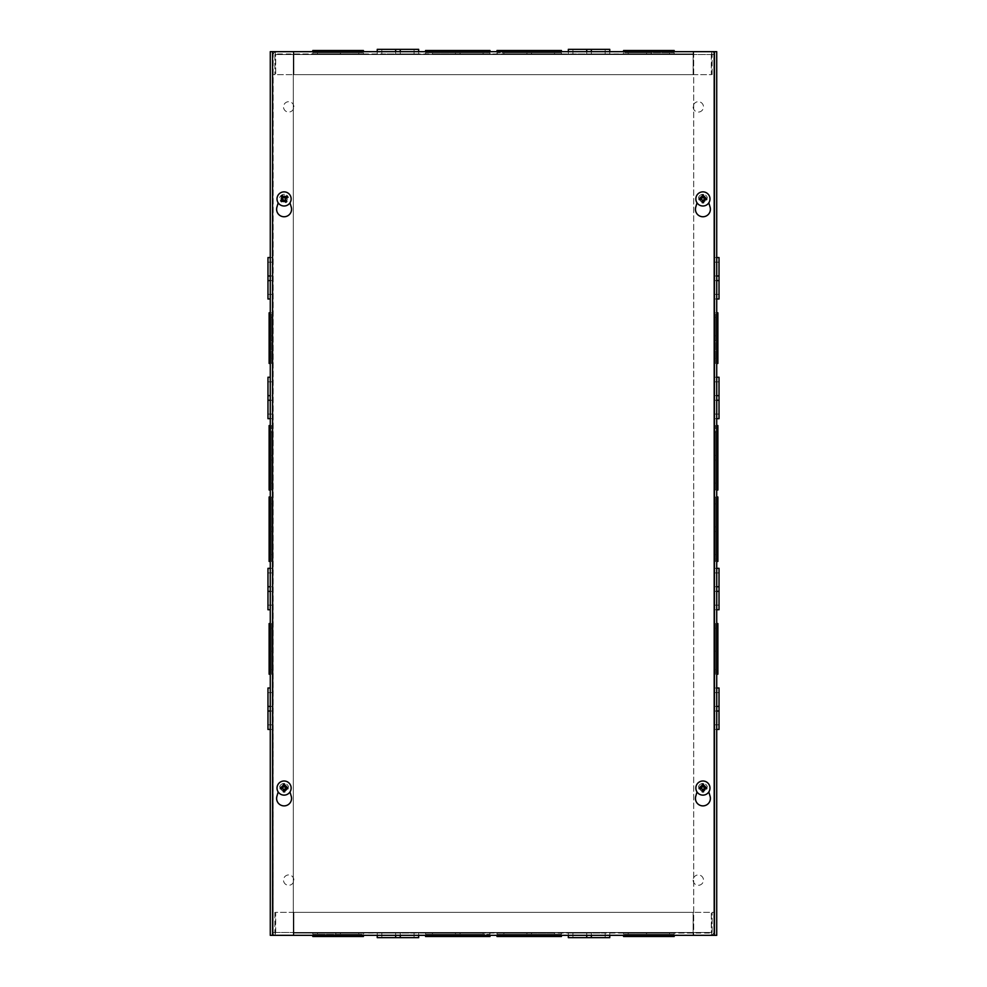 <?xml version="1.0" encoding="UTF-8"?>
<svg xmlns="http://www.w3.org/2000/svg" width="987" height="987" viewBox="0 0 987 987"><rect width="100%" height="100%" fill="white"/><g stroke="black" fill="none" stroke-linecap="round" stroke-linejoin="round"><path stroke-width="0.74" stroke-dasharray="4.93 3.7" d="M269.118 561.43L269.118 526.922L270.278 526.91L270.278 561.43L270.278 531.524L269.118 531.512L270.278 531.512L270.278 526.922L269.118 526.91L269.118 554.534L269.118 497.004M269.118 531.524L270.278 531.512M269.118 526.922L270.278 526.922M269.118 489.996L269.118 432.466L269.118 455.476L270.278 455.476L270.278 460.078L270.278 425.57L270.278 489.996M269.118 363.426L269.118 340.416L270.278 340.416L270.278 335.814L269.118 335.814L270.278 335.814L270.278 312.805L270.278 363.426L270.278 317.407L270.278 358.824L270.278 340.416L269.118 340.416L269.118 358.824L269.118 317.407L269.118 335.814L270.278 335.814L269.118 335.814L269.118 340.416L269.118 312.805M270.278 609.756L270.278 568.339L270.278 609.756L272.572 609.756L272.572 591.349L272.572 609.756M270.278 298.999L270.278 257.57L270.278 298.999L272.572 298.999L272.572 257.57L272.572 298.999M270.278 377.244L270.278 418.661L270.278 377.244L272.572 377.244L272.572 395.651L272.572 377.244M270.278 623.574L270.278 674.195L270.278 623.574M270.278 688.001L270.278 729.43L270.278 688.001L272.572 688.001L272.572 729.43L272.572 688.001M269.118 674.195L269.118 651.186L270.278 651.186L270.278 628.176L270.278 669.593L270.278 651.186L269.118 651.186L269.118 646.584L270.278 646.584L269.118 646.584L270.278 646.584L269.118 646.584L269.118 623.574M269.118 651.186L270.278 651.186L269.118 651.186L269.118 669.593L269.118 628.176L269.118 651.186L270.278 651.186M269.118 646.584L270.278 646.584M270.278 935.343L293.287 935.343L293.287 51.657L293.287 935.343L272.572 935.343L714.428 935.343L714.428 51.657L714.428 935.343L693.713 935.343L716.722 935.343L713.848 935.343L716.722 935.343L716.722 51.657L272.572 51.657L272.572 935.343L270.278 935.343L273.152 935.343L272.572 51.657L270.278 51.657L293.287 51.657L270.278 51.657M287.229 788.07A3.146 3.146 0 0 0 282.504 785.344A3.146 3.146 0 0 0 282.504 790.797A3.146 3.146 0 0 0 287.229 788.07A3.146 3.146 0 0 1 282.504 790.797A3.146 3.146 0 0 1 282.504 785.344A3.146 3.146 0 0 1 287.229 788.07M287.229 198.93A3.146 3.146 0 0 0 282.504 196.203A3.146 3.146 0 0 0 282.504 201.656A3.146 3.146 0 0 0 287.229 198.93A3.146 3.146 0 0 1 282.504 201.656A3.146 3.146 0 0 1 282.504 196.203A3.146 3.146 0 0 1 287.229 198.93M693.713 51.657L713.848 51.657L713.848 935.343L273.152 935.343L713.848 935.343L713.848 51.657L713.848 935.343L713.848 51.657L693.713 51.657L693.713 935.343L693.713 51.657M699.771 788.07A3.146 3.146 0 0 0 704.496 790.797A3.146 3.146 0 0 0 704.496 785.344A3.146 3.146 0 0 0 699.771 788.07A3.146 3.146 0 0 1 704.496 785.344A3.146 3.146 0 0 1 704.496 790.797A3.146 3.146 0 0 1 699.771 788.07M699.771 198.93A3.146 3.146 0 0 0 704.496 201.656A3.146 3.146 0 0 0 704.496 196.203A3.146 3.146 0 0 0 699.771 198.93A3.146 3.146 0 0 1 704.496 196.203A3.146 3.146 0 0 1 704.496 201.656A3.146 3.146 0 0 1 699.771 198.93M293.867 880.12A5.182 5.182 0 0 0 286.094 875.629A5.182 5.182 0 0 0 286.094 884.599A5.182 5.182 0 0 0 293.867 880.12A5.182 5.182 0 0 1 286.094 884.599A5.182 5.182 0 0 1 286.094 875.629A5.182 5.182 0 0 1 293.867 880.12M293.867 106.88A5.182 5.182 0 0 0 286.094 102.401A5.182 5.182 0 0 0 286.094 111.371A5.182 5.182 0 0 0 293.867 106.88A5.182 5.182 0 0 1 286.094 111.371A5.182 5.182 0 0 1 286.094 102.401A5.182 5.182 0 0 1 293.867 106.88M693.133 880.12A5.182 5.182 0 0 0 700.906 884.599A5.182 5.182 0 0 0 700.906 875.629A5.182 5.182 0 0 0 693.133 880.12A5.182 5.182 0 0 1 700.906 875.629A5.182 5.182 0 0 1 700.906 884.599A5.182 5.182 0 0 1 693.133 880.12M693.133 106.88A5.182 5.182 0 0 0 700.906 111.371A5.182 5.182 0 0 0 700.906 102.401A5.182 5.182 0 0 0 693.133 106.88A5.182 5.182 0 0 1 700.906 102.401A5.182 5.182 0 0 1 700.906 111.371A5.182 5.182 0 0 1 693.133 106.88M714.428 455.476L714.428 489.996L714.428 432.466L714.428 455.476L715.575 455.476L714.428 455.488L715.575 455.488L715.575 425.57L715.575 460.09L714.428 460.09L715.575 460.078L715.575 455.476L714.428 455.476L715.575 455.476L715.575 460.09L714.428 460.078L715.575 460.09L715.575 489.996L715.575 432.466L715.575 455.476L714.428 455.476M714.428 335.814L714.428 363.426L714.428 317.407L714.428 335.814L715.575 335.814L714.428 335.814L715.575 335.814L715.575 312.805L715.575 340.416L714.428 340.416L715.575 340.416L715.575 335.814L714.428 335.814L715.575 335.814L715.575 340.416L714.428 340.416L715.575 340.416L715.575 363.426L715.575 317.407L715.575 335.814L714.428 335.814M714.428 586.747L714.428 609.756L714.428 572.941L714.428 586.747L716.722 586.747L716.722 568.339L716.722 586.747L714.428 586.747L716.722 586.747L716.722 591.349L716.722 586.747L714.428 586.747M714.428 275.978L714.428 298.999L714.428 262.172L714.428 275.978L716.722 275.978L716.722 257.57L716.722 275.978L714.428 275.978L716.722 275.978L716.722 280.592L714.428 280.592L716.722 280.592L716.722 298.999L716.722 275.978L714.428 275.978M714.428 395.639L714.428 418.661L714.428 381.846L714.428 395.639L716.722 395.651L716.722 377.244L716.722 395.639L714.428 395.639L716.722 395.651L716.722 400.253L716.722 395.651L714.428 395.639L716.722 395.639L714.428 395.639M714.428 706.408L714.428 729.43L714.428 692.603L714.428 706.408L716.722 706.408L716.722 711.022L716.722 706.421L714.428 706.421L716.722 706.421L716.722 688.001L716.722 706.408L714.428 706.408M714.428 646.584L714.428 674.195L714.428 628.176L714.428 646.584L715.575 646.584L715.575 651.186L714.428 651.186L715.575 651.186L715.575 669.593L715.575 623.574L715.575 651.186L715.575 646.584L714.428 646.584M714.428 526.91L714.428 561.43L714.428 503.901L714.428 526.91L715.575 526.91L715.575 531.512L714.428 531.524L715.575 531.524L715.575 554.534L715.575 497.004L715.575 531.524L715.575 526.91L714.428 526.91M715.575 531.524L715.575 561.43L715.575 531.512L714.428 531.512L715.575 531.512M715.575 651.186L715.575 674.195L715.575 651.186L714.428 651.186L715.575 651.186M719.029 688.001L719.029 706.408L716.722 706.408L719.029 706.408L719.029 711.022L714.428 711.022L716.722 711.022L714.428 711.022L716.722 711.022L716.722 729.43L716.722 711.022L714.428 711.022L716.722 711.022L716.722 692.603L716.722 724.828L716.722 711.022L719.029 711.022L719.029 724.828L719.029 692.603L719.029 729.43M719.029 568.339L719.029 586.747L716.722 586.747L719.029 586.747L719.029 591.349L714.428 591.349L716.722 591.349L714.428 591.349L716.722 591.349L716.722 609.756L716.722 591.349L714.428 591.349L716.722 591.349L716.722 572.941L716.722 605.154L716.722 591.349L719.029 591.349L719.029 605.154L719.029 572.941L719.029 609.756M719.029 377.244L719.029 395.639L716.722 395.639L719.029 395.639L719.029 400.253L714.428 400.253L716.722 400.253L714.428 400.253L716.722 400.253L716.722 418.661L716.722 400.253L714.428 400.253L716.722 400.253L716.722 381.846L716.722 414.059L716.722 400.253L719.029 400.253L719.029 414.059L719.029 381.846L719.029 418.661M716.722 280.579L719.029 280.579M715.575 340.416L714.428 340.416L715.575 340.416M715.575 460.09L714.428 460.09L715.575 460.09M717.882 425.57L717.882 455.476L716.722 455.488L716.722 489.996L716.722 455.488L717.882 455.476L716.722 455.476L716.722 432.466L716.722 483.099L716.722 460.09L717.882 460.09L717.882 483.099L717.882 432.466L717.882 489.996M717.882 312.805L717.882 335.814L716.722 335.814L716.722 363.426L716.722 335.814L717.882 335.814L716.722 335.814L716.722 317.407L716.722 358.824L716.722 340.416L717.882 340.416L717.882 358.824L717.882 317.407L717.882 363.426M717.882 623.574L717.882 646.584L716.722 646.584L716.722 674.195L716.722 646.584L717.882 646.584L716.722 646.584L716.722 628.176L716.722 669.593L716.722 646.584L717.882 646.584L717.882 651.186L716.722 651.186L717.882 651.186L716.722 651.186L717.882 651.186L717.882 674.195M717.882 497.004L717.882 526.91L716.722 526.91L716.722 561.43L716.722 526.922L717.882 526.91L716.722 526.922L716.722 503.901L716.722 554.534L716.722 526.91L717.882 526.91L717.882 531.512L716.722 531.524L717.882 531.512L716.722 531.512L717.882 531.512L717.882 561.43M717.882 531.512L717.882 503.901L717.882 531.512L716.722 531.512M717.882 526.91L716.722 526.91M717.882 651.186L717.882 628.176L717.882 651.186L716.722 651.186M717.882 646.584L716.722 646.584M717.882 335.814L717.882 340.416L716.722 340.416L716.722 335.814L717.882 335.814L716.722 335.814M717.882 340.416L716.722 340.416M717.882 455.476L717.882 460.078L716.722 460.09L716.722 455.476L717.882 455.476L716.722 455.476M717.882 460.078L716.722 460.09M269.118 340.416L270.278 340.416M269.118 335.814L270.278 335.814M269.118 455.476L270.278 455.476L270.278 483.099L270.278 460.09L269.118 460.09L270.278 460.09L270.278 455.476L269.118 455.488L269.118 425.57M269.118 460.078L270.278 460.09M272.572 455.476L272.572 489.996L272.572 432.466L272.572 455.476L271.425 455.476L272.572 455.488L271.425 455.488L271.425 425.57L271.425 460.09L272.572 460.09L271.425 460.078L271.425 455.476L272.572 455.476L271.425 455.476L271.425 460.09L272.572 460.078L271.425 460.09L271.425 489.996L271.425 432.466L271.425 455.476L272.572 455.476M272.572 335.814L272.572 363.426L272.572 317.407L272.572 335.814L271.425 335.814L272.572 335.814L271.425 335.814L271.425 312.805L271.425 340.416L272.572 340.416L271.425 340.416L271.425 335.814L272.572 335.814L271.425 335.814L271.425 340.416L272.572 340.416L271.425 340.416L271.425 363.426L271.425 317.407L271.425 335.814L272.572 335.814M272.572 586.747L272.572 605.154L272.572 572.941L272.572 586.747L270.278 586.747L272.572 586.747M272.572 395.651L272.572 418.661L272.572 381.846L272.572 395.639L270.278 395.651L272.572 395.639M272.572 646.584L272.572 674.195L272.572 628.176L272.572 646.584L271.425 646.584L271.425 651.186L272.572 651.186L271.425 651.186L271.425 669.593L271.425 623.574L271.425 651.186L271.425 646.584L272.572 646.584M272.572 526.91L272.572 561.43L272.572 503.901L272.572 526.91L271.425 526.91L271.425 531.512L272.572 531.524L271.425 531.524L271.425 554.534L271.425 497.004L271.425 531.524L271.425 526.91L272.572 526.91M271.425 531.524L271.425 561.43L271.425 531.512L272.572 531.512L271.425 531.512M271.425 651.186L271.425 674.195L271.425 651.186L272.572 651.186L271.425 651.186M267.97 729.43L267.97 692.603L267.97 706.408L272.572 706.408L267.97 706.408L267.97 711.022L272.572 711.022L270.278 711.022L272.572 711.022L270.278 711.022L272.572 711.022L270.278 711.022L270.278 692.603L270.278 724.828L270.278 711.022L267.97 711.022L267.97 706.421L272.572 706.421L267.97 706.421L267.97 688.001M267.97 609.756L267.97 591.349L272.572 591.349L270.278 591.349L272.572 591.349L270.278 591.349L272.572 591.349L270.278 591.349L270.278 572.941L270.278 605.154L270.278 591.349L267.97 591.349L267.97 605.154L267.97 568.339M267.97 418.661L267.97 400.253L272.572 400.253L270.278 400.253L272.572 400.253L270.278 400.253L272.572 400.253L270.278 400.253L270.278 381.846L270.278 414.059L270.278 400.253L267.97 400.253L267.97 414.059L267.97 377.244M267.97 298.999L267.97 275.978L272.572 275.978L272.572 294.397L272.572 262.172L272.572 275.978L270.278 275.978L272.572 275.978L270.278 275.978L272.572 275.978L270.278 275.978L270.278 262.172L270.278 294.397L270.278 280.592L272.572 280.592L270.278 280.592L272.572 280.592L270.278 280.592L270.278 275.978L267.97 275.978L267.97 294.397L267.97 257.57M270.278 280.579L267.97 280.579L270.278 280.579M271.425 340.416L272.572 340.416L271.425 340.416M271.425 460.09L272.572 460.09L271.425 460.09M272.572 711.022L272.572 692.603L272.572 711.022M270.278 711.022L267.97 711.022M270.278 706.408L267.97 706.408M270.278 586.747L267.97 586.747M270.278 591.349L267.97 591.349M270.278 395.639L267.97 395.651M270.278 400.253L267.97 400.253M270.278 280.592L267.97 280.592M270.278 275.978L267.97 275.978M716.722 711.022L719.029 711.022M716.722 706.408L719.029 706.408L716.722 706.408M716.722 706.421L719.029 706.421M716.722 591.349L719.029 591.349M716.722 586.747L719.029 586.747M716.722 400.253L719.029 400.253M716.722 395.639L719.029 395.639M719.029 257.57L719.029 275.978L716.722 275.978L719.029 275.978L719.029 280.592L714.428 280.592L716.722 280.592L716.722 262.172L716.722 294.397L716.722 280.592L719.029 280.592L719.029 294.397L719.029 262.172L719.029 298.999M716.722 280.592L719.029 280.592L716.722 280.592M716.722 275.978L719.029 275.978M425.57 50.497L455.476 50.497L455.476 51.657L483.099 51.657L455.476 51.657L460.078 51.657L460.09 50.497L460.09 51.657L425.57 51.657L483.099 50.497L432.466 50.497L489.996 50.497M460.09 50.497L460.09 51.657L489.996 51.657L460.09 51.657L460.078 50.497L460.078 51.657M455.476 50.497L455.476 51.657M497.004 50.497L526.91 50.497L526.922 51.657L561.43 51.657L526.922 51.657L526.91 50.497L526.91 51.657L503.901 51.657L554.534 51.657L531.512 51.657L531.512 50.497L554.534 50.497L503.901 50.497L561.43 50.497M623.574 50.497L646.584 50.497L646.584 51.657L674.195 51.657L646.584 51.657L646.584 50.497L646.584 51.657L628.176 51.657L669.593 51.657L651.186 51.657L651.186 50.497L669.593 50.497L628.176 50.497L674.195 50.497M568.339 49.35L586.747 49.35L586.747 51.657L609.756 51.657L568.339 51.657L586.747 51.657L586.747 53.952L609.756 53.952L572.941 53.952L586.747 53.952L586.747 51.657L586.747 53.952L586.747 51.657L586.747 53.952L586.747 51.657L572.941 51.657L605.154 51.657L591.349 51.657L591.349 53.952L591.349 51.657L591.349 53.952L591.349 51.657L591.349 53.952L591.349 51.657L586.747 51.657L586.747 49.35L605.154 49.35L572.941 49.35L609.756 49.35M693.145 53.952L274.88 54.532L693.133 54.532L293.867 54.532L293.867 74.667L693.133 74.667L693.133 54.532L693.133 74.667L293.867 74.667L293.867 51.657L693.145 51.657L693.133 54.532L693.133 51.657L693.145 53.952L293.867 53.952L293.867 51.657L275.447 51.657L275.694 74.667L711.306 74.667L711.553 51.657L693.145 51.657L693.145 53.952L693.133 51.657M711.553 51.657L275.447 51.657A2.875 2.875 0 0 0 272.572 54.532L275.447 51.657L275.447 53.952L712.12 54.532L711.553 51.657L714.428 54.532A2.875 2.875 0 0 0 711.553 51.657M377.244 49.35L395.639 49.35L395.639 51.657L418.661 51.657L377.244 51.657L395.639 51.657L395.651 53.952L418.661 53.952L381.846 53.952L395.639 53.952L395.639 51.657L395.651 53.952L395.639 51.657L395.639 53.952L395.639 51.657L381.846 51.657L414.059 51.657L400.253 51.657L400.253 53.952L400.253 51.657L400.253 53.952L400.253 51.657L400.253 53.952L400.253 51.657L395.639 51.657L395.639 49.35L414.059 49.35L381.846 49.35L418.661 49.35M312.805 50.497L335.814 50.497L335.814 51.657L363.426 51.657L335.814 51.657L335.814 50.497L335.814 51.657L317.407 51.657L358.824 51.657L335.814 51.657L335.814 50.497L340.416 50.497L340.416 51.657L340.416 50.497L340.416 51.657L340.416 50.497L363.426 50.497M340.416 50.497L317.407 50.497L340.416 50.497L340.416 51.657M335.814 50.497L335.814 51.657M293.867 53.952L293.855 51.657M712.12 74.667L712.12 54.532L712.12 74.667L714.428 74.667L714.428 54.532L714.428 74.667L712.12 74.667M712.12 54.532L714.428 54.532M711.306 54.532L711.306 74.667L275.694 74.667L275.694 54.532L711.306 54.532M274.88 54.532L274.88 74.667L274.88 54.532L272.572 54.532L272.572 74.667L272.572 54.532M274.88 74.667L272.572 74.667L274.88 74.667M646.584 50.497L651.186 50.497L651.186 51.657L646.584 51.657L646.584 50.497L646.584 51.657M651.186 50.497L651.186 51.657M526.91 50.497L531.512 50.497L531.512 51.657L526.91 51.657L526.91 50.497L526.91 51.657M531.512 50.497L531.512 51.657L531.512 50.497M526.91 53.952L561.43 53.952L503.901 53.952L526.91 53.952L526.91 52.804L526.922 53.952L526.922 52.804L497.004 52.804L531.524 52.804L531.524 53.952L531.512 52.804L526.91 52.804L526.91 53.952L526.91 52.804L531.512 52.804L531.512 53.952L531.524 52.804L561.43 52.804L503.901 52.804L526.91 52.804L526.91 53.952M646.584 53.952L674.195 53.952L628.176 53.952L646.584 53.952L646.584 52.804L646.584 53.952L646.584 52.804L623.574 52.804L651.186 52.804L651.186 53.952L651.186 52.804L646.584 52.804L646.584 53.952L646.584 52.804L651.186 52.804L651.186 53.952L651.186 52.804L674.195 52.804L628.176 52.804L646.584 52.804L646.584 53.952M335.814 53.952L363.426 53.952L317.407 53.952L335.814 53.952L335.814 52.804L340.416 52.804L340.416 53.952L340.416 52.804L358.824 52.804L312.805 52.804L340.416 52.804L335.814 52.804L335.814 53.952M455.476 53.952L489.996 53.952L432.466 53.952L455.476 53.952L455.476 52.804L460.09 52.804L460.09 53.952L460.09 52.804L483.099 52.804L425.57 52.804L460.09 52.804L455.476 52.804L455.476 53.952M460.09 52.804L489.996 52.804L460.078 52.804L460.078 53.952L460.09 52.804M340.416 52.804L363.426 52.804L340.416 52.804L340.416 53.952L340.416 52.804M651.186 52.804L651.186 53.952L651.186 52.804M531.512 52.804L531.512 53.952L531.512 52.804M400.253 51.657L400.253 49.35M395.639 51.657L395.639 49.35M591.349 51.657L591.349 49.35M586.747 51.657L586.747 49.35M561.43 936.503L531.524 936.503L531.524 935.343L503.901 935.343L531.524 935.343L526.922 935.343L526.91 936.503L526.91 935.343L561.43 935.343L503.901 936.503L554.534 936.503L497.004 936.503M526.91 936.503L526.91 935.343L497.004 935.343L526.91 935.343L526.922 936.503L526.922 935.343M531.524 936.503L531.524 935.343M489.996 936.503L460.09 936.503L460.078 935.343L425.57 935.343L460.078 935.343L460.09 936.503L460.09 935.343L483.099 935.343L432.466 935.343L455.488 935.343L455.488 936.503L432.466 936.503L483.099 936.503L425.57 936.503M363.426 936.503L340.416 936.503L340.416 935.343L312.805 935.343L340.416 935.343L340.416 936.503L340.416 935.343L358.824 935.343L317.407 935.343L335.814 935.343L335.814 936.503L317.407 936.503L358.824 936.503L312.805 936.503M418.661 937.65L400.253 937.65L400.253 935.343L377.244 935.343L418.661 935.343L400.253 935.343L400.253 933.048L377.244 933.048L414.059 933.048L400.253 933.048L400.253 935.343L400.253 933.048L400.253 935.343L400.253 933.048L400.253 935.343L414.059 935.343L381.846 935.343L395.651 935.343L395.651 933.048L395.651 935.343L395.651 933.048L395.651 935.343L395.651 933.048L395.651 935.343L400.253 935.343L400.253 937.65L381.846 937.65L414.059 937.65L377.244 937.65M293.855 933.048L712.12 932.468L293.867 932.468L693.133 932.468L693.133 912.333L293.867 912.333L293.867 932.468L293.867 912.333L693.133 912.333L693.133 935.343L293.855 935.343L293.867 932.468L293.867 935.343L293.855 933.048L693.133 933.048L693.133 935.343L711.553 935.343L711.306 912.333L275.694 912.333L275.447 935.343L293.855 935.343L293.855 933.048L293.867 935.343M275.447 935.343L711.553 935.343A2.875 2.875 0 0 0 714.428 932.468L711.553 935.343L711.553 933.048L274.88 932.468L275.447 935.343L272.572 932.468A2.875 2.875 0 0 0 275.447 935.343M609.756 937.65L591.361 937.65L591.361 935.343L568.339 935.343L609.756 935.343L591.361 935.343L591.349 933.048L568.339 933.048L605.154 933.048L591.361 933.048L591.361 935.343L591.349 933.048L591.361 935.343L591.361 933.048L591.361 935.343L605.154 935.343L572.941 935.343L586.747 935.343L586.747 933.048L586.747 935.343L586.747 933.048L586.747 935.343L586.747 933.048L586.747 935.343L591.361 935.343L591.361 937.65L572.941 937.65L605.154 937.65L568.339 937.65M674.195 936.503L651.186 936.503L651.186 935.343L623.574 935.343L651.186 935.343L651.186 936.503L651.186 935.343L669.593 935.343L628.176 935.343L651.186 935.343L651.186 936.503L646.584 936.503L646.584 935.343L646.584 936.503L646.584 935.343L646.584 936.503L623.574 936.503M646.584 936.503L669.593 936.503L646.584 936.503L646.584 935.343M651.186 936.503L651.186 935.343M693.133 933.048L693.145 935.343M274.88 912.333L274.88 932.468L274.88 912.333L272.572 912.333L272.572 932.468L272.572 912.333L274.88 912.333M274.88 932.468L272.572 932.468M275.694 932.468L275.694 912.333L711.306 912.333L711.306 932.468L275.694 932.468M712.12 932.468L712.12 912.333L712.12 932.468L714.428 932.468L714.428 912.333L714.428 932.468M712.12 912.333L714.428 912.333L712.12 912.333M340.416 936.503L335.814 936.503L335.814 935.343L340.416 935.343L340.416 936.503L340.416 935.343M335.814 936.503L335.814 935.343M460.09 936.503L455.488 936.503L455.488 935.343L460.09 935.343L460.09 936.503L460.09 935.343M455.488 936.503L455.476 935.343M460.09 933.048L425.57 933.048L483.099 933.048L460.09 933.048L460.09 934.196L460.078 933.048L460.078 934.196L489.996 934.196L455.476 934.196L455.476 933.048L455.488 934.196L460.09 934.196L460.09 933.048L460.09 934.196L455.488 934.196L455.488 933.048L455.476 934.196L425.57 934.196L483.099 934.196L460.09 934.196L460.09 933.048M340.416 933.048L312.805 933.048L358.824 933.048L340.416 933.048L340.416 934.196L340.416 933.048L340.416 934.196L363.426 934.196L335.814 934.196L335.814 933.048L335.814 934.196L340.416 934.196L340.416 933.048L340.416 934.196L335.814 934.196L335.814 933.048L335.814 934.196L312.805 934.196L358.824 934.196L340.416 934.196L340.416 933.048M651.186 933.048L623.574 933.048L669.593 933.048L651.186 933.048L651.186 934.196L646.584 934.196L646.584 933.048L646.584 934.196L628.176 934.196L674.195 934.196L646.584 934.196L651.186 934.196L651.186 933.048M531.524 933.048L497.004 933.048L554.534 933.048L531.524 933.048L531.524 934.196L526.91 934.196L526.91 933.048L526.91 934.196L503.901 934.196L561.43 934.196L526.91 934.196L531.524 934.196L531.524 933.048M526.91 934.196L497.004 934.196L526.922 934.196L526.922 933.048L526.91 934.196M646.584 934.196L623.574 934.196L646.584 934.196L646.584 933.048L646.584 934.196M335.814 934.196L335.814 933.048L335.814 934.196M455.488 934.196L455.488 933.048L455.488 934.196M586.747 935.343L586.747 937.65M591.361 935.343L591.361 937.65M395.651 935.343L395.651 937.65M400.253 935.343L400.253 937.65M697.007 791.944L695.736 796.336A7.477 7.477 0 0 0 702.917 805.885A7.477 7.477 0 0 0 710.097 796.336L708.826 791.944M698.5 786.787A4.602 4.602 0 0 1 707.334 786.787A4.602 4.602 0 0 0 698.5 786.787M278.174 791.944L276.903 796.336A7.477 7.477 0 0 0 284.083 805.885A7.477 7.477 0 0 0 291.264 796.336L289.993 791.944M279.666 786.787A4.602 4.602 0 0 1 288.5 786.787A4.602 4.602 0 0 0 279.666 786.787M697.007 202.816L695.736 207.208A7.477 7.477 0 0 0 702.917 216.758A7.477 7.477 0 0 0 710.097 207.208L708.826 202.816M698.5 197.659A4.602 4.602 0 0 1 707.334 197.659A4.602 4.602 0 0 0 698.5 197.659M278.174 202.816L276.903 207.208A7.477 7.477 0 0 0 284.083 216.758A7.477 7.477 0 0 0 291.264 207.208L289.993 202.816M279.666 197.659A4.602 4.602 0 0 1 288.5 197.659A4.602 4.602 0 0 0 279.666 197.659M272.572 51.657L272.572 935.343M714.428 935.343L714.428 51.657M281.653 200.731A3.023 3.023 0 0 1 283.738 195.932A3.023 3.023 0 0 1 286.847 200.139A3.023 3.023 0 0 1 281.653 200.731A3.023 3.023 0 0 1 283.738 195.932A3.023 3.023 0 0 1 286.847 200.139A3.023 3.023 0 0 1 281.653 200.731M282.134 200.386A2.43 2.43 0 0 0 286.316 199.905A2.43 2.43 0 0 0 283.812 196.524A2.43 2.43 0 0 0 282.134 200.386M278.396 203.137A7.069 7.069 0 0 1 283.281 191.91A7.069 7.069 0 0 1 290.56 201.755A7.069 7.069 0 0 1 278.396 203.137M702.917 195.919A3.023 3.023 0 0 1 705.532 200.447A3.023 3.023 0 0 1 700.301 200.447A3.023 3.023 0 0 1 702.917 195.919A3.023 3.023 0 0 1 705.532 200.447A3.023 3.023 0 0 1 700.301 200.447A3.023 3.023 0 0 1 702.917 195.919M702.917 196.499A2.43 2.43 0 0 0 700.819 200.151A2.43 2.43 0 0 0 705.026 200.151A2.43 2.43 0 0 0 702.917 196.499M702.917 191.86A7.069 7.069 0 0 1 709.036 202.471A7.069 7.069 0 0 1 696.797 202.471A7.069 7.069 0 0 1 702.917 191.86M284.083 785.047A3.023 3.023 0 0 1 286.699 789.575A3.023 3.023 0 0 1 281.468 789.575A3.023 3.023 0 0 1 284.083 785.047A3.023 3.023 0 0 1 286.699 789.575A3.023 3.023 0 0 1 281.468 789.575A3.023 3.023 0 0 1 284.083 785.047M284.083 785.64A2.43 2.43 0 0 0 281.974 789.279A2.43 2.43 0 0 0 286.181 789.279A2.43 2.43 0 0 0 284.083 785.64M284.083 781.001A7.069 7.069 0 0 1 290.203 791.599A7.069 7.069 0 0 1 277.964 791.599A7.069 7.069 0 0 1 284.083 781.001M702.917 785.047A3.023 3.023 0 0 1 705.532 789.575A3.023 3.023 0 0 1 700.301 789.575A3.023 3.023 0 0 1 702.917 785.047A3.023 3.023 0 0 1 705.532 789.575A3.023 3.023 0 0 1 700.301 789.575A3.023 3.023 0 0 1 702.917 785.047M702.917 785.64A2.43 2.43 0 0 0 700.819 789.279A2.43 2.43 0 0 0 705.026 789.279A2.43 2.43 0 0 0 702.917 785.64M702.917 781.001A7.069 7.069 0 0 1 709.036 791.599A7.069 7.069 0 0 1 696.797 791.599A7.069 7.069 0 0 1 702.917 781.001M273.152 51.657L273.152 935.343L273.152 51.657M270.278 503.901L269.118 503.901M270.278 554.534L269.118 554.534M270.278 628.176L269.118 628.176M270.278 669.593L269.118 669.593M715.575 561.43L714.428 561.43M715.575 425.57L714.428 425.57M715.575 674.195L714.428 674.195M715.575 312.805L714.428 312.805M716.722 688.001L714.428 688.001M716.722 729.43L714.428 729.43M716.722 568.339L714.428 568.339M716.722 609.756L714.428 609.756M716.722 377.244L714.428 377.244M716.722 418.661L714.428 418.661M716.722 257.57L714.428 257.57M716.722 298.999L714.428 298.999M715.575 363.426L714.428 363.426M715.575 317.407L714.428 317.407M715.575 358.824L714.428 358.824M715.575 623.574L714.428 623.574M715.575 628.176L714.428 628.176M715.575 669.593L714.428 669.593M715.575 489.996L714.428 489.996M715.575 432.466L714.428 432.466M715.575 483.099L714.428 483.099M716.722 554.534L717.882 554.534M716.722 503.901L717.882 503.901M716.722 669.593L717.882 669.593M716.722 628.176L717.882 628.176M716.722 358.824L717.882 358.824M716.722 317.407L717.882 317.407M716.722 483.099L717.882 483.099M716.722 432.466L717.882 432.466M715.575 497.004L714.428 497.004M715.575 503.901L714.428 503.901M715.575 554.534L714.428 554.534M270.278 317.407L269.118 317.407M270.278 358.824L269.118 358.824M270.278 432.466L269.118 432.466M270.278 483.099L269.118 483.099M271.425 561.43L272.572 561.43M271.425 425.57L272.572 425.57M271.425 674.195L272.572 674.195M271.425 312.805L272.572 312.805M270.278 729.43L272.572 729.43M270.278 568.339L272.572 568.339M270.278 418.661L272.572 418.661M270.278 257.57L272.572 257.57M271.425 363.426L272.572 363.426M271.425 358.824L272.572 358.824M271.425 317.407L272.572 317.407M271.425 623.574L272.572 623.574M271.425 669.593L272.572 669.593M271.425 628.176L272.572 628.176M271.425 489.996L272.572 489.996M271.425 483.099L272.572 483.099M271.425 432.466L272.572 432.466M271.425 497.004L272.572 497.004M271.425 554.534L272.572 554.534M271.425 503.901L272.572 503.901M267.97 724.828L272.572 724.828M267.97 692.603L272.572 692.603M267.97 605.154L272.572 605.154M267.97 572.941L272.572 572.941M267.97 414.059L272.572 414.059M267.97 381.846L272.572 381.846M267.97 294.397L272.572 294.397M267.97 262.172L272.572 262.172M719.029 692.603L714.428 692.603M719.029 724.828L714.428 724.828M719.029 572.941L714.428 572.941M719.029 605.154L714.428 605.154M719.029 381.846L714.428 381.846M719.029 414.059L714.428 414.059M719.029 262.172L714.428 262.172M719.029 294.397L714.428 294.397M483.099 51.657L483.099 50.497M432.466 51.657L432.466 50.497M358.824 51.657L358.824 50.497M317.407 51.657L317.407 50.497M669.593 51.657L669.593 50.497M628.176 51.657L628.176 50.497M554.534 51.657L554.534 50.497M503.901 51.657L503.901 50.497M489.996 52.804L489.996 53.952M497.004 52.804L497.004 53.952M363.426 52.804L363.426 53.952M623.574 52.804L623.574 53.952M377.244 51.657L377.244 53.952M418.661 51.657L418.661 53.952M568.339 51.657L568.339 53.952M609.756 51.657L609.756 53.952M674.195 52.804L674.195 53.952M628.176 52.804L628.176 53.952M669.593 52.804L669.593 53.952M312.805 52.804L312.805 53.952M317.407 52.804L317.407 53.952M358.824 52.804L358.824 53.952M561.43 52.804L561.43 53.952M503.901 52.804L503.901 53.952M554.534 52.804L554.534 53.952M425.57 52.804L425.57 53.952M432.466 52.804L432.466 53.952M483.099 52.804L483.099 53.952M381.846 49.35L381.846 53.952M414.059 49.35L414.059 53.952M572.941 49.35L572.941 53.952M605.154 49.35L605.154 53.952M503.901 935.343L503.901 936.503M554.534 935.343L554.534 936.503M628.176 935.343L628.176 936.503M669.593 935.343L669.593 936.503M317.407 935.343L317.407 936.503M358.824 935.343L358.824 936.503M432.466 935.343L432.466 936.503M483.099 935.343L483.099 936.503M497.004 934.196L497.004 933.048M489.996 934.196L489.996 933.048M623.574 934.196L623.574 933.048M363.426 934.196L363.426 933.048M609.756 935.343L609.756 933.048M568.339 935.343L568.339 933.048M418.661 935.343L418.661 933.048M377.244 935.343L377.244 933.048M312.805 934.196L312.805 933.048M358.824 934.196L358.824 933.048M317.407 934.196L317.407 933.048M674.195 934.196L674.195 933.048M669.593 934.196L669.593 933.048M628.176 934.196L628.176 933.048M425.57 934.196L425.57 933.048M483.099 934.196L483.099 933.048M432.466 934.196L432.466 933.048M561.43 934.196L561.43 933.048M554.534 934.196L554.534 933.048M503.901 934.196L503.901 933.048M605.154 937.65L605.154 933.048M572.941 937.65L572.941 933.048M414.059 937.65L414.059 933.048M381.846 937.65L381.846 933.048"/><path stroke-width="1.48" d="M270.278 497.004L269.118 497.004L269.118 561.43L270.278 561.43L270.278 935.343L270.278 51.657L270.278 455.476L269.118 455.476L269.118 489.996L270.278 489.996L270.278 561.43M269.118 531.512L270.278 531.512M270.278 526.91L269.118 526.91M270.278 623.574L269.118 623.574L269.118 651.186L270.278 651.186M269.118 651.186L269.118 674.195L270.278 674.195M270.278 646.584L269.118 646.584M270.278 51.657L716.722 51.657L716.722 935.343L270.278 935.343M716.722 561.43L717.882 561.43L717.882 526.922L716.722 526.922M717.882 531.524L716.722 531.524M717.882 526.922L717.882 497.004L716.722 497.004M716.722 674.195L717.882 674.195L717.882 646.584L716.722 646.584M717.882 651.186L716.722 651.186M717.882 646.584L717.882 623.574L716.722 623.574M716.722 363.426L717.882 363.426L717.882 312.805L716.722 312.805M717.882 335.814L716.722 335.814M717.882 340.416L716.722 340.416M716.722 489.996L717.882 489.996L717.882 425.57L716.722 425.57M717.882 455.488L716.722 455.488M717.882 460.09L716.722 460.09M270.278 335.814L269.118 335.814L269.118 363.426L270.278 363.426M270.278 312.805L269.118 312.805L269.118 335.814M269.118 340.416L270.278 340.416M270.278 425.57L269.118 425.57L269.118 455.476M269.118 460.078L270.278 460.078M270.278 688.001L267.97 688.001L267.97 729.43L270.278 729.43M270.278 711.022L267.97 711.022M270.278 706.408L267.97 706.408M270.278 568.339L267.97 568.339L267.97 609.756L270.278 609.756M270.278 591.349L267.97 591.349M270.278 586.747L267.97 586.747M270.278 377.244L267.97 377.244L267.97 418.661L270.278 418.661M270.278 400.253L267.97 400.253M270.278 395.639L267.97 395.639M270.278 257.57L267.97 257.57L267.97 298.999L270.278 298.999M270.278 280.592L267.97 280.592M270.278 275.978L267.97 275.978M716.722 729.43L719.029 729.43L719.029 688.001L716.722 688.001M716.722 711.022L719.029 711.022M716.722 706.421L719.029 706.421M716.722 609.756L719.029 609.756L719.029 568.339L716.722 568.339M716.722 591.349L719.029 591.349M716.722 586.747L719.029 586.747M716.722 418.661L719.029 418.661L719.029 377.244L716.722 377.244M716.722 400.253L719.029 400.253M716.722 395.651L719.029 395.651M716.722 298.999L719.029 298.999L719.029 257.57L716.722 257.57M716.722 280.579L719.029 280.579M716.722 275.978L719.029 275.978M489.996 51.657L489.996 50.497L425.57 50.497L425.57 51.657M460.09 50.497L460.09 51.657M455.488 50.497L455.488 51.657M363.426 51.657L363.426 50.497L335.814 50.497L335.814 51.657M340.416 50.497L340.416 51.657M335.814 50.497L312.805 50.497L312.805 51.657M674.195 51.657L674.195 50.497L623.574 50.497L623.574 51.657M646.584 50.497L646.584 51.657M651.186 50.497L651.186 51.657M561.43 51.657L561.43 50.497L497.004 50.497L497.004 51.657M526.922 50.497L526.922 51.657M531.524 50.497L531.524 51.657L531.524 50.497M418.661 51.657L418.661 49.35L377.244 49.35L377.244 51.657M400.253 51.657L400.253 49.35M395.651 51.657L395.651 49.35M609.756 51.657L609.756 49.35L568.339 49.35L568.339 51.657M591.349 51.657L591.349 49.35M586.747 51.657L586.747 49.35M497.004 935.343L497.004 936.503L561.43 936.503L561.43 935.343M526.91 936.503L526.91 935.343M531.512 936.503L531.512 935.343M623.574 935.343L623.574 936.503L651.186 936.503L651.186 935.343M646.584 936.503L646.584 935.343M651.186 936.503L674.195 936.503L674.195 935.343M312.805 935.343L312.805 936.503L363.426 936.503L363.426 935.343M340.416 936.503L340.416 935.343M335.814 936.503L335.814 935.343M425.57 935.343L425.57 936.503L489.996 936.503L489.996 935.343M460.078 936.503L460.078 935.343M455.476 936.503L455.476 935.343M568.339 935.343L568.339 937.65L609.756 937.65L609.756 935.343M586.747 935.343L586.747 937.65M591.349 935.343L591.349 937.65M377.244 935.343L377.244 937.65L418.661 937.65L418.661 935.343M395.651 935.343L395.651 937.65M400.253 935.343L400.253 937.65M708.826 791.944L710.097 796.336A7.477 7.477 0 0 1 702.917 805.885A7.477 7.477 0 0 1 695.736 796.336L697.007 791.944M289.993 791.944L291.264 796.336A7.477 7.477 0 0 1 284.083 805.885A7.477 7.477 0 0 1 276.903 796.336L278.174 791.944M708.826 202.816L710.097 207.208A7.477 7.477 0 0 1 702.917 216.758A7.477 7.477 0 0 1 695.736 207.208L697.007 202.816M289.993 202.816L291.264 207.208A7.477 7.477 0 0 1 284.083 216.758A7.477 7.477 0 0 1 276.903 207.208L278.174 202.816M272.572 935.343L272.572 51.657M714.428 51.657L714.428 935.343M281.924 199.966A2.393 2.393 0 0 0 282.467 200.694L281.492 201.693A9.352 0.814 -38.1 0 0 283.54 200.176L284.231 200.275A9.352 0.814 55.1 0 0 285.749 202.335L285.107 201.089A2.393 2.393 0 0 0 285.848 200.546L285.243 198.535L287.488 197.264A3.788 3.788 0 0 0 286.674 196.166A9.352 0.814 141.9 0 0 284.626 197.696L283.923 197.597A9.352 0.814 -124.9 0 0 282.418 195.537L283.059 196.783A2.393 2.393 0 0 0 282.319 197.326L282.911 199.337L280.678 200.608A3.788 3.788 0 0 0 281.492 201.693M285.848 200.546L286.847 201.521A9.352 0.814 -128.1 0 0 285.317 199.473L285.428 198.782A9.352 0.814 -34.9 0 0 287.488 197.264M285.749 202.335A3.788 3.788 0 0 0 286.847 201.521M286.242 197.906A2.393 2.393 0 0 0 285.699 197.178L286.674 196.166M282.319 197.326L281.32 196.339A9.352 0.814 51.9 0 0 282.85 198.399L282.738 199.09A9.352 0.814 145.1 0 0 280.678 200.608M282.418 195.537A3.788 3.788 0 0 0 281.32 196.339M285.699 197.178L284.811 197.943L283.059 196.783M282.467 200.694L283.355 199.929L285.107 201.089M278.396 203.137A7.069 7.069 0 0 1 283.281 191.91A7.069 7.069 0 0 1 290.56 201.755A7.069 7.069 0 0 1 278.396 203.137M703.373 196.586A2.393 2.393 0 0 0 702.46 196.586L702.238 195.204A9.352 0.814 88.4 0 0 702.25 197.77L701.745 198.264A9.352 0.814 -178.4 0 0 699.191 198.251L700.573 198.473A2.393 2.393 0 0 0 700.573 199.386L702.547 200.114L702.238 202.656A3.788 3.788 0 0 0 703.595 202.656A9.352 0.814 -91.6 0 0 703.595 200.102L704.089 199.608A9.352 0.814 1.6 0 0 706.643 199.621L705.261 199.386A2.393 2.393 0 0 0 705.261 198.473L703.287 197.758L703.595 195.204A3.788 3.788 0 0 0 702.238 195.204M700.573 199.386L699.191 199.621A9.352 0.814 -1.6 0 0 701.745 199.608L702.25 200.102A9.352 0.814 91.6 0 0 702.238 202.656M699.191 198.251A3.788 3.788 0 0 0 699.191 199.621M702.46 201.274A2.393 2.393 0 0 0 703.373 201.274L703.595 202.656M705.261 198.473L706.643 198.251A9.352 0.814 178.4 0 0 704.089 198.264L703.595 197.77A9.352 0.814 -88.4 0 0 703.595 195.204M706.643 199.621A3.788 3.788 0 0 0 706.643 198.251M703.373 201.274L703.287 200.114L705.261 199.386M702.46 196.586L702.547 197.758L700.573 198.473M702.917 191.86A7.069 7.069 0 0 1 709.036 202.471A7.069 7.069 0 0 1 696.797 202.471A7.069 7.069 0 0 1 702.917 191.86M284.54 785.726A2.393 2.393 0 0 0 283.627 785.726L283.405 784.344A9.352 0.814 88.4 0 0 283.405 786.898L282.911 787.392A9.352 0.814 -178.4 0 0 280.357 787.379L281.739 787.614A2.393 2.393 0 0 0 281.739 788.527L283.713 789.242L283.405 791.796A3.788 3.788 0 0 0 284.762 791.796A9.352 0.814 -91.6 0 0 284.75 789.23L285.255 788.736A9.352 0.814 1.6 0 0 287.809 788.749L286.427 788.527A2.393 2.393 0 0 0 286.427 787.614L284.453 786.886L284.762 784.344A3.788 3.788 0 0 0 283.405 784.344M281.739 788.527L280.357 788.749A9.352 0.814 -1.6 0 0 282.911 788.736L283.405 789.23A9.352 0.814 91.6 0 0 283.405 791.796M280.357 787.379A3.788 3.788 0 0 0 280.357 788.749M283.627 790.414A2.393 2.393 0 0 0 284.54 790.414L284.762 791.796M286.427 787.614L287.809 787.379A9.352 0.814 178.4 0 0 285.255 787.392L284.75 786.898A9.352 0.814 -88.4 0 0 284.762 784.344M287.809 788.749A3.788 3.788 0 0 0 287.809 787.379M284.54 790.414L285.255 788.44L286.427 788.527M283.627 785.726L282.899 787.7L281.739 787.614M284.083 781.001A7.069 7.069 0 0 1 290.203 791.599A7.069 7.069 0 0 1 277.964 791.599A7.069 7.069 0 0 1 284.083 781.001M703.373 785.726A2.393 2.393 0 0 0 702.46 785.726L702.238 784.344A9.352 0.814 88.4 0 0 702.25 786.898L701.745 787.392A9.352 0.814 -178.4 0 0 699.191 787.379L700.573 787.614A2.393 2.393 0 0 0 700.573 788.527L702.547 789.242L702.238 791.796A3.788 3.788 0 0 0 703.595 791.796A9.352 0.814 -91.6 0 0 703.595 789.23L704.089 788.736A9.352 0.814 1.6 0 0 706.643 788.749L705.261 788.527A2.393 2.393 0 0 0 705.261 787.614L703.287 786.886L703.595 784.344A3.788 3.788 0 0 0 702.238 784.344M700.573 788.527L699.191 788.749A9.352 0.814 -1.6 0 0 701.745 788.736L702.25 789.23A9.352 0.814 91.6 0 0 702.238 791.796M699.191 787.379A3.788 3.788 0 0 0 699.191 788.749M702.46 790.414A2.393 2.393 0 0 0 703.373 790.414L703.595 791.796M705.261 787.614L706.643 787.379A9.352 0.814 178.4 0 0 704.089 787.392L703.595 786.898A9.352 0.814 -88.4 0 0 703.595 784.344M706.643 788.749A3.788 3.788 0 0 0 706.643 787.379M703.373 790.414L703.287 789.242L705.261 788.527M702.46 785.726L701.745 787.7L700.573 787.614M702.917 781.001A7.069 7.069 0 0 1 709.036 791.599A7.069 7.069 0 0 1 696.797 791.599A7.069 7.069 0 0 1 702.917 781.001M281.801 201.447A3.393 3.393 0 0 1 281.011 200.386M286.588 201.225A3.393 3.393 0 0 1 285.539 202.002M286.366 196.425A3.393 3.393 0 0 1 287.155 197.486M281.566 196.647A3.393 3.393 0 0 1 282.627 195.858M702.263 195.599A3.393 3.393 0 0 1 703.583 195.599M699.586 199.596A3.393 3.393 0 0 1 699.586 198.276M703.583 202.261A3.393 3.393 0 0 1 702.263 202.261M706.248 198.276A3.393 3.393 0 0 1 706.248 199.596M283.417 784.739A3.393 3.393 0 0 1 284.737 784.739M280.752 788.724A3.393 3.393 0 0 1 280.752 787.404M284.737 791.401A3.393 3.393 0 0 1 283.417 791.401M287.414 787.404A3.393 3.393 0 0 1 287.414 788.724M702.263 784.739A3.393 3.393 0 0 1 703.583 784.739M699.586 788.724A3.393 3.393 0 0 1 699.586 787.404M703.583 791.401A3.393 3.393 0 0 1 702.263 791.401M706.248 787.404A3.393 3.393 0 0 1 706.248 788.724"/></g></svg>
